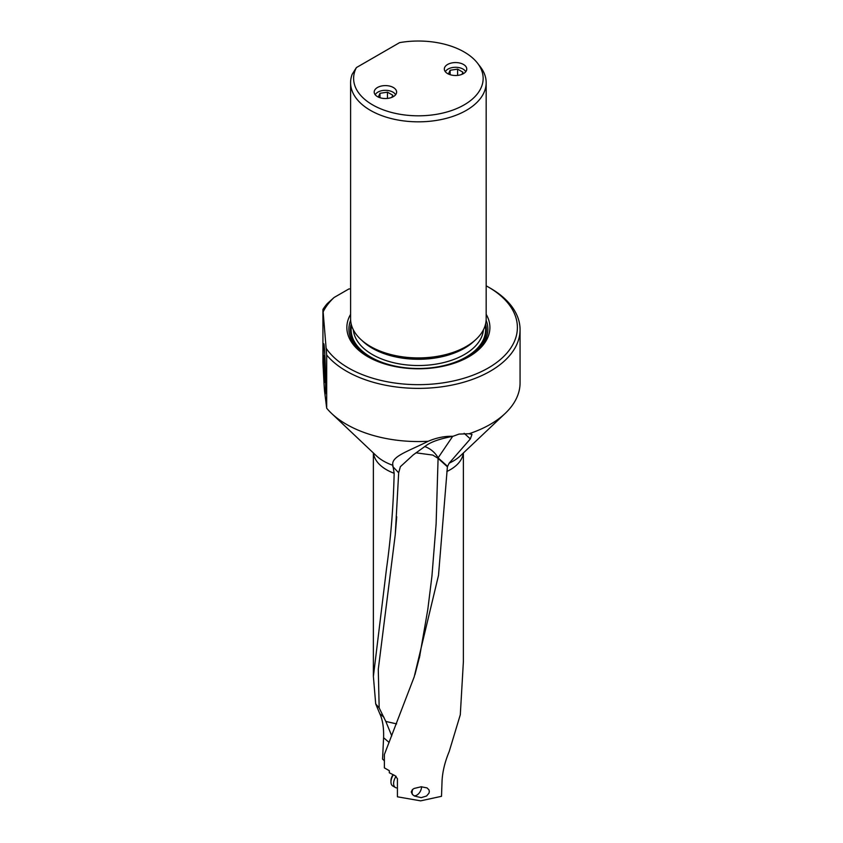 <?xml version="1.0" encoding="UTF-8"?>
<svg xmlns="http://www.w3.org/2000/svg" width="843" height="843" viewBox="0 0 843 843"><rect width="100%" height="100%" fill="white"/><g stroke="black" fill="none" stroke-linecap="round" stroke-linejoin="round"><path stroke-width="1.26" d="M415.947 452.817L432.817 455.083L438.086 458.371L447.401 466.79L438.508 575.347L414.208 676.855L384.376 754.527L384.376 767.878L389.308 770.692L389.308 772.778L395.009 775.634L397.422 778.679L397.422 796.804L420.636 800.85L441.511 796.308L442.059 780.692C442.586 771.419 444.956 761.703 449.193 751.545L460.299 714.748L463.376 661.787L463.387 452.954M429.329 791.482L429.003 793.126L426.579 795.992L421.205 797.657L414.398 796.013L412.417 794.464L411.247 791.935L412.417 789.596L414.082 788.468L421.205 786.761L427.074 787.92L429.003 789.923L429.329 791.482M447.401 466.79L449.15 463.186L470.362 438.897L471.985 434.377L469.056 433.745L459.035 434.082L452.944 436.295C444.798 436.052 436.548 437.707 428.17 441.279A101.687 58.704 180 0 1 346.484 424.356A101.687 58.704 180 0 1 331.584 413.439A101.687 58.704 180 0 1 326.684 408.212L326.684 355.04A101.687 58.704 0 0 0 346.484 371.183A101.687 58.704 0 0 0 457.296 383.913A101.687 58.704 0 0 0 520.068 329.676A101.687 58.704 0 0 0 490.278 288.169L488.392 287.073A99.01 57.166 0 0 0 486.169 285.83M520.068 329.676L520.068 382.848A101.687 58.704 180 0 1 505.168 413.439A101.687 58.704 180 0 1 469.056 433.745M428.17 441.279C407.717 451.542 390.825 456.506 392.88 465.315L394.155 473.281C393.396 506.2 390.857 537.876 386.558 568.298L373.386 676.434L375.704 703.926L379.171 707.92L378.275 669.374L395.283 534.494L396.716 516.801M326.684 408.212L324.576 391.321M323.881 380.688L322.932 362.595L322.932 309.434L326.684 355.04M392.743 466.516L398.676 472.775L400.362 466.695L413.239 454.893L426.621 445.22C431.7 441.648 440.467 438.676 452.944 436.295M398.676 472.765L395.283 534.494M452.702 436.326L438.097 457.865A21.36 14.668 131.9 0 1 438.086 458.371L436.116 523.893L431.932 576.169L427.801 609.468L419.403 657.909M396.621 723.884L385.809 721.439L379.171 707.92M375.704 703.926L379.793 713.705C382.638 719.764 383.902 727.772 383.586 737.72L389.118 742.451M384.376 760.797L382.564 759.079L383.586 737.72M391.763 735.897L385.809 721.439M350.593 288.938L348.918 288.938L334.102 297.484L327.263 303.617A101.687 58.704 0 0 0 322.932 309.434M334.102 297.484A99.01 57.166 0 0 0 323.291 311.562M326.325 348.549A99.01 57.166 0 0 0 348.37 367.917A99.01 57.166 0 0 0 488.392 367.917A99.01 57.166 0 0 0 488.392 287.073M486.169 314.323A71.529 41.296 180 0 1 468.961 356.694A71.529 41.296 180 0 1 367.801 356.694A71.529 41.296 180 0 1 350.593 314.323M486.169 82.698L486.169 318.78A67.788 39.136 180 0 1 466.316 346.452L464.872 347.295A65.743 37.956 180 0 1 371.889 347.284L370.446 346.452A67.788 39.136 180 0 1 350.593 318.78L350.593 82.698A67.788 39.136 0 0 0 370.446 110.37A67.788 39.136 0 0 0 466.316 110.37A67.788 39.136 0 0 0 486.169 82.698A67.788 39.136 0 0 0 480.268 66.713L477.507 63.151A64.763 37.398 0 0 0 464.177 51.981A64.763 37.398 0 0 0 399.593 42.635L356.399 67.577A64.763 37.398 0 0 0 372.585 104.859A64.763 37.398 0 0 0 455.115 109.221A64.763 37.398 0 0 0 477.507 63.151M464.872 347.295A65.743 37.956 180 0 0 464.872 347.284L466.316 346.452A67.788 39.136 180 0 1 370.446 346.452M356.399 67.577L352.174 74.289A67.788 39.136 0 0 0 350.593 82.698M377.485 96.639A11.212 6.47 180 0 1 374.197 92.066A11.212 6.47 180 0 1 381.12 86.091A11.212 6.47 180 0 1 393.333 87.493A11.212 6.47 180 0 1 396.621 92.066A11.212 6.47 180 0 1 389.698 98.041A11.212 6.47 180 0 1 377.485 96.639M447.622 73.604A11.212 6.47 180 0 1 444.335 69.031A11.212 6.47 180 0 1 451.258 63.056A11.212 6.47 180 0 1 463.471 64.458A11.212 6.47 180 0 1 466.759 69.031A11.212 6.47 180 0 1 459.835 75.016A11.212 6.47 180 0 1 447.622 73.604M396.105 776.277A8.809 5.09 120 0 0 393.607 783.484A8.809 5.09 120 0 0 395.43 787.52L392.785 785.992A8.809 5.09 -60 0 1 390.962 781.967A8.809 5.09 -60 0 1 393.312 774.97M392.964 774.833A7.208 4.162 -60 0 0 390.962 780.66L390.962 781.967M413.787 795.623A6.67 3.857 120 0 0 418.813 793.484A6.67 3.857 120 0 0 421.532 786.972A6.67 3.857 120 0 0 421.532 786.751M412.733 789.322A6.67 3.857 120 0 0 412.101 792.42A6.67 3.857 120 0 0 412.733 794.791M395.43 787.52A8.809 5.09 120 0 0 397.422 787.92M465.726 71.739A10.569 6.101 0 0 0 463.018 69.073A10.569 6.101 0 0 0 445.367 71.739M448.413 74.026L450.13 70.264L457.601 69.137L462.923 72.203L461.953 74.342M457.601 69.137L457.601 75.396M450.13 74.7L450.13 70.264M395.588 94.774A10.569 6.101 0 0 0 392.88 92.108A10.569 6.101 0 0 0 375.23 94.774M378.286 97.061L379.993 93.299L387.464 92.161L392.785 95.238L391.816 97.377M387.464 92.161L387.464 98.431M379.993 97.735L379.993 93.299M323.227 354.387A25.322 0.98 -91.6 0 0 323.86 380.214A25.322 0.98 -91.6 0 0 325.082 394.292A25.322 0.98 -91.6 0 0 325.63 383.597A25.322 0.98 -91.6 0 0 324.955 356.905A25.322 0.98 -91.6 0 0 323.701 343.702A25.322 0.98 -91.6 0 0 323.227 354.387M323.828 367.643L323.828 355.577L324.429 356.926L325.04 382.406L323.828 367.643L324.913 367.622M324.429 381.057L325.04 381.047M446.811 471.522A45.006 25.985 0 0 0 463.292 453.049M505.168 413.439L460.352 455.831A49.168 28.388 180 0 1 449.15 463.186M392.88 465.315A49.168 28.388 180 0 1 383.639 461.132A49.168 28.388 180 0 1 376.41 455.831L331.584 413.439M373.47 453.049A45.006 25.985 0 0 0 386.579 469.772A45.006 25.985 0 0 0 394.155 473.281M470.362 438.897L464.145 433.313M447.538 466.337L438.097 457.865A21.36 18.272 34.1 0 0 424.693 446.537M379.793 713.705L383.986 717.298M468.223 357.116A69.484 40.116 0 0 0 486.126 320.245M350.635 320.245A69.484 40.116 0 0 0 368.539 357.116M351.162 323.849A67.977 39.242 0 0 0 394.861 366.494M441.901 366.494A67.977 39.242 0 0 0 466.442 357.421A67.977 39.242 0 0 0 485.6 323.849M485.21 325.335A67.261 38.831 180 0 1 465.937 357.137A67.261 38.831 180 0 1 389.203 364.661A67.261 38.831 180 0 1 351.552 325.335M483.418 329.813A65.122 37.598 180 0 1 464.43 354.513A65.122 37.598 180 0 1 394.977 363.017A65.122 37.598 180 0 1 353.343 329.813M362.111 340.604A65.122 37.598 0 0 0 464.43 348.264A65.122 37.598 0 0 0 474.651 340.604M373.375 452.954L373.375 676.434M414.914 674.727L419.962 655.243"/></g></svg>
